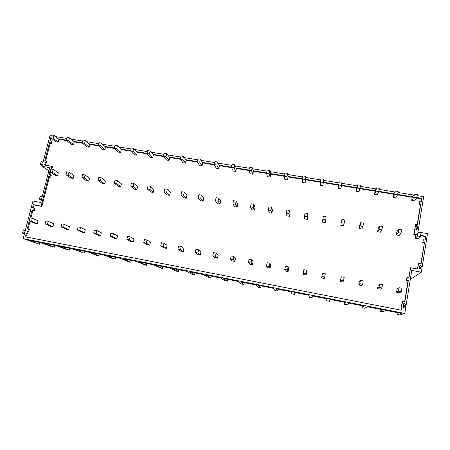 <?xml version="1.0" encoding="UTF-8"?>
<svg xmlns="http://www.w3.org/2000/svg" width="450" height="450" viewBox="0 0 450 450"><rect width="100%" height="100%" fill="white"/><g stroke="black" fill="none" stroke-linecap="round" stroke-linejoin="round"><path stroke-width="0.67" d="M410.31 279.304L421.369 272.199L422.01 268.183L421.312 268.054L420.188 268.965L419.332 268.813L419.94 264.988L420.795 265.14L421.577 266.4L422.269 266.529L419.377 268.521M397.969 312.75L397.699 314.713L399.521 315.073L404.803 313.453L405.906 306.608L405.208 306.473L404.072 307.389L403.211 307.221L403.847 303.334L404.702 303.502L405.484 304.791L406.176 304.926L411.744 270.433L421.369 272.199M406.176 304.926L403.408 306.017M380.239 309.274L379.946 311.22L381.392 311.507L382.832 311.788L386.049 310.41L401.619 313.464L397.699 314.713M362.317 305.758L362.008 307.693L364.247 306.135L348.621 303.069L347.079 304.757L344.25 304.2L345.662 302.484L330.193 299.452L329.462 301.286L326.661 300.735L327.262 298.879L311.951 295.875L312.019 297.855L310.635 297.585L309.246 297.309L309.054 295.307L293.901 292.331L294.744 294.457L291.999 293.918L291.026 291.769L276.024 288.827L277.639 291.094L274.916 290.554L273.184 288.264L258.334 285.351L260.696 287.758L259.346 287.494L258.002 287.229L255.516 284.799L240.817 281.914L243.911 284.456L241.245 283.933L238.028 281.368L223.47 278.516L227.289 281.188L224.646 280.665L220.714 277.971L206.303 275.147L210.825 277.948L208.209 277.431L203.569 274.607L189.298 271.811L194.518 274.736L193.219 274.483L191.919 274.224L186.593 271.277L172.463 268.504L178.357 271.558L175.787 271.052L169.785 267.981L155.79 265.236L162.354 268.408L161.078 268.161L153.135 264.713L139.275 261.996L146.498 265.286L145.232 265.039L136.648 261.478L122.923 258.784L130.787 262.198L128.284 261.703L120.324 258.278L106.729 255.611L115.217 259.132L112.742 258.649L104.153 255.105L90.692 252.461L99.799 256.101L97.341 255.617L88.138 251.961L74.801 249.345L83.295 252.855L72.276 248.85L59.062 246.257L69.367 250.116L66.96 249.638L56.559 245.768L43.476 243.197L54.36 247.162L51.975 246.69L40.995 242.713L28.035 240.171L39.488 244.232L40.095 242.533M344.576 302.276L344.25 304.2M327.004 298.828L326.661 300.735M312.379 295.959L312.019 297.855M295.121 292.573L294.744 294.457M278.027 289.221L277.639 291.094M261.101 285.896L260.696 287.758M244.339 282.606L243.911 284.456M227.728 279.349L227.289 281.188M211.281 276.12L210.825 277.948M194.985 272.925L194.518 274.736M178.841 269.758L178.357 271.558M162.855 266.619L162.354 268.408M147.009 263.514L146.498 265.286M131.31 260.432L130.787 262.198M115.757 257.383L115.217 259.132M100.35 254.357L99.799 256.101M85.078 251.359L84.516 253.091M69.947 248.394L69.367 250.116M54.951 245.453L54.36 247.162M379.946 311.22L383.029 309.819L367.239 306.72L364.871 308.256L362.008 307.693M404.803 313.453L23.181 238.641L39.488 244.232M422.269 266.529L427.5 233.634L417.949 231.981L418.472 228.757L417.786 228.639L416.672 229.539L415.828 229.393L416.43 225.653L417.279 225.799L418.05 227.019L415.873 229.404M417.279 225.799L416.216 226.98M405.208 306.473L403.234 307.226M421.577 266.4L419.484 267.857M420.795 265.14L419.805 265.849M421.312 268.054L420.019 268.937M405.484 304.791L403.481 305.589M404.702 303.502L403.751 303.896M415.89 234.917L413.792 234.551L414.096 234.231L416.199 234.596M420.609 235.361L425.723 236.25L425.385 236.571L420.553 235.727M408.308 280.586L406.192 280.429L408.308 280.586L404.887 301.686L402.306 301.365L400.877 310.157M408.021 280.766L404.64 301.641M406.474 280.243L406.901 277.594L406.192 280.429M422.927 242.331L423.338 239.766L422.927 242.331L424.474 242.601L421.11 263.745L418.539 263.278L417.623 269.021L410.591 267.733L408.932 277.971L406.901 277.594M410.591 267.733L408.684 277.926M418.539 263.278L417.347 268.971M424.474 242.601L420.829 263.689M422.601 242.629L424.142 242.899M425.723 236.25L425.115 240.075L423.338 239.766M424.834 240.024L425.385 236.571M402.576 301.241L401.119 310.207L24.953 236.728L28.749 229.168L29.531 229.472L25.808 236.897M414.096 234.231L415.676 224.488L413.792 234.551M416.796 197.539L421.858 198.371L421.537 198.793L416.61 197.989M412.223 197.269L397.513 194.861M412.509 196.836L397.676 194.411M421.858 198.371L421.279 201.954L419.563 201.667L419.248 202.084L418.905 204.193L420.474 204.452L420.795 204.047L419.22 203.782L418.905 204.193M421.537 198.793L421.037 201.909M419.563 201.667L419.22 203.782M415.676 224.488L417.437 224.792L420.795 204.047M417.189 224.752L420.474 204.452M394.785 194.181L395.331 190.952L398.177 191.419L397.637 194.648L394.785 194.181L393.03 197.353L393.564 194.197L378.619 191.762M375.098 191.183L359.916 188.696M357.188 188.021L357.761 184.832L360.551 185.287L359.983 188.477L357.188 188.021L356.259 191.295L356.816 188.173L341.415 185.664L342.028 182.267L340.853 188.752L338.147 188.308L339.261 181.817L342.028 182.267M338.647 185.209L323.471 182.722M320.355 182.211L305.707 179.809L305.539 176.321L304.937 179.454L305.117 182.863L302.468 182.43L302.231 179.01L302.833 175.882L305.539 176.321M302.248 179.241L288.113 176.929M284.321 176.304L270.697 174.071L269.786 170.499L269.162 173.593L270.09 177.092L267.486 176.664L266.512 173.16L267.137 170.066L269.786 170.499M266.574 173.396L253.446 171.242M249.007 170.516L236.368 168.446L234.748 164.79L234.101 167.85L235.738 171.428L233.19 171.011L231.502 167.422L232.149 164.362L234.748 164.79M231.615 167.664L219.454 165.673M214.391 164.841L202.703 162.928M197.342 162.045L186.114 160.206L183.476 156.431L182.801 159.441L185.456 163.142L182.981 162.737L180.276 159.03L180.951 156.021L183.476 156.431M180.456 159.278L169.684 157.511L166.719 153.703L166.033 156.696L169.014 160.431L166.562 160.031L163.53 156.285L164.222 153.292L166.719 153.703M163.738 156.538L153.405 154.845M147.178 153.821L137.284 152.201M130.781 151.138L121.314 149.586M114.536 148.472L105.497 146.993L101.295 143.038L100.569 145.969L104.799 149.85L102.437 149.462L98.168 145.575L98.888 142.65L101.295 143.038M98.454 145.834L89.826 144.422M82.519 143.224L74.301 141.879M66.741 140.636L58.916 139.354M393.795 193.776L378.754 191.306M375.272 190.738L360.022 188.241M356.94 187.734L341.499 185.209M338.726 184.753L323.505 182.261M320.406 181.755L305.685 179.342M302.276 178.785L288.045 176.451M284.327 175.843L270.579 173.593M266.558 172.929L253.282 170.758M248.963 170.049L236.16 167.951M231.547 167.197L219.201 165.172M214.307 164.374L202.404 162.422M197.229 161.578L185.771 159.699M180.326 158.805L169.296 156.999M163.581 156.066L152.983 154.328M147.004 153.349L136.817 151.684M130.584 150.66L120.808 149.057M114.323 147.999L104.951 146.464M98.218 145.361L89.241 143.888M82.266 142.746L73.676 141.339M66.465 140.158L58.258 138.814M418.05 227.019L418.731 227.138L416.543 229.517M418.731 227.138L423.647 196.695L417.111 195.626M413.719 195.075L397.997 192.504M394.768 191.981L379.08 189.416M376.02 188.921L360.36 186.362M357.463 185.889L341.831 183.336M339.069 182.886L323.623 180.366M320.754 179.899L305.595 177.424M302.631 176.94L287.747 174.51M284.687 174.009L270.079 171.624M266.923 171.107L252.585 168.767M249.339 168.238L235.26 165.938M231.93 165.398L218.109 163.142M214.695 162.579L201.127 160.369M197.623 159.795L184.309 157.624M180.726 157.033L167.659 154.901M163.986 154.305L151.161 152.207M147.414 151.599L134.826 149.541M131.001 148.916L118.648 146.903M114.744 146.261L102.623 144.287M98.646 143.634L86.749 141.694M82.699 141.03L71.027 139.129M66.898 138.454L55.451 136.581M51.255 135.9L49.956 135.686L42.936 162.669L41.186 161.409L40.371 164.52L42.604 163.941L41.996 166.286L49.686 167.619L42.03 197.286L40.258 195.981L39.437 199.153L41.698 198.579L40.697 202.461L32.957 201.037L25.11 231.227L24.486 231.103L23.963 230.001L23.338 229.882L22.5 233.106L24.767 232.543L23.181 238.641M30.071 217.862L32.04 210.274L33.519 210.549L34.127 208.215L32.507 207.911L33.351 204.66L41.096 206.094L48.701 176.58L49.995 176.811L50.58 174.532L49.095 174.274L49.967 170.899L50.355 170.966M51.086 169.076L51.801 166.297L44.263 164.998L46.294 161.257L47.014 161.741L45.163 165.156M50.811 137.593L49.899 140.749L51.277 140.979L50.794 142.858L49.523 142.65L44.758 160.993L46.294 161.257M29.284 220.888L27.214 228.87L28.749 229.168M51.379 138.291L50.709 140.884M51.277 140.979L51.981 141.514L51.497 143.387L50.231 143.179L45.574 161.134M51.801 166.297L52.509 166.77L51.879 169.211M50.462 172.204L49.888 174.414M50.58 174.532L51.289 174.988L50.709 177.255L49.416 177.03L41.839 206.466L34.11 205.037L33.328 208.063M34.127 208.215L34.886 208.575L34.284 210.909L32.805 210.639L30.893 218.019M30.06 221.214L28.035 229.028M33.351 204.66L34.11 205.037M41.096 206.094L41.839 206.466M49.523 142.65L50.231 143.179M50.794 142.858L51.497 143.387M48.701 176.58L49.416 177.03M49.995 176.811L50.709 177.255M49.967 170.899L50.31 171.124M32.04 210.274L32.811 210.634M33.519 210.549L34.284 210.909M22.5 233.106L24.429 233.826M23.119 233.224L24.457 233.724M23.963 230.001L25.29 230.513M24.143 232.419L24.739 232.644M40.371 164.52L42.154 165.679M40.984 164.627L42.221 165.426M41.799 161.511L43.026 162.326M41.991 163.839L42.542 164.194M48.881 170.73L41.996 166.286M39.437 199.153L41.299 200.121M40.061 199.266L41.344 199.935M40.877 196.093L42.159 196.774M41.074 198.467L41.648 198.771M411.699 200.43L412.223 197.252L414.411 194.062L417.285 194.535L416.756 197.781L414.517 200.897L411.699 200.43L413.876 197.308L414.411 194.062M416.756 197.781L413.876 197.308M415.232 238.303L415.755 235.058L418.044 232.672L420.964 233.179L420.429 236.498L418.084 238.804L415.232 238.303L417.51 235.991L418.044 232.672M420.429 236.498L417.51 235.991M396.596 292.241L397.142 288.917L399.06 287.707L401.996 288.264L401.445 291.668L399.465 292.787L396.596 292.241L398.503 291.105L399.06 287.707M401.445 291.668L398.503 291.105M395.331 190.952L393.564 194.197M397.637 194.648L395.82 197.814L393.03 197.353M396.326 234.996L396.861 231.767L398.717 229.326L401.603 229.826L401.057 233.123L399.15 235.485L396.326 234.996L398.171 232.622L398.717 229.326M401.057 233.123L398.171 232.622M377.578 288.613L378.141 285.311L379.614 284.029L382.517 284.574L381.949 287.955L380.419 289.153L377.578 288.613L379.046 287.404L379.614 284.029M381.949 287.955L379.046 287.404M374.552 194.31L375.098 191.171L376.447 187.875L379.266 188.336L378.709 191.542L377.314 194.766L374.552 194.31L375.891 191.081L376.447 187.875M378.709 191.542L375.891 191.081M377.612 231.722L378.163 228.516L379.592 226.013L382.449 226.507L381.892 229.781L380.407 232.206L377.612 231.722L379.035 229.286L379.592 226.013M381.892 229.781L379.035 229.286M358.762 285.024L359.331 281.739L360.371 280.384L363.246 280.929L362.666 284.287L361.569 285.559L358.762 285.024L359.792 283.742L360.371 280.384M362.666 284.287L359.792 283.742M357.761 184.832L356.816 188.173M359.983 188.477L358.988 191.745L356.259 191.295M359.089 228.476L359.651 225.292L360.669 222.727L363.493 223.222L362.925 226.479L361.856 228.96L359.089 228.476L360.096 225.984L360.669 222.727M362.925 226.479L360.096 225.984M340.132 281.475L341.331 276.778L344.177 277.318L343.581 280.659L342.917 282.004L340.132 281.475L341.331 276.778M343.581 280.659L340.74 280.119M341.449 185.439L338.681 184.984M340.853 188.752L341.421 185.648M340.757 225.27L341.938 219.482L344.734 219.971L344.154 223.206L343.496 225.748L340.757 225.27L341.938 219.482M344.154 223.206L341.353 222.722M324.703 277.065L321.885 276.531L321.699 277.959L324.456 278.483L325.305 273.746L324.456 278.483M321.885 276.531L322.493 273.212L325.305 273.746M323.1 182.43L320.361 181.986L320.22 185.355L322.897 185.794L323.691 179.28L322.897 185.794M320.361 181.986L320.957 178.836L323.691 179.28M325.575 219.971L322.808 219.487L322.605 222.092L325.316 222.57L326.171 216.754L325.316 222.57M322.808 219.487L323.404 216.27L326.171 216.754M306.017 273.51L303.233 272.981L303.457 274.483L306.18 275.001L306.787 271.772L306.636 270.214L306.017 273.51L306.18 275.001M303.233 272.981L303.851 269.685L306.636 270.214M304.937 179.454L302.231 179.01M305.117 182.863L305.707 179.792M307.192 216.765L304.447 216.287L304.639 218.953L307.322 219.42L307.918 216.287L307.8 213.57L307.192 216.765L307.322 219.42M304.447 216.287L305.061 213.092L307.8 213.57M287.528 269.994L284.771 269.471L285.396 271.035L288.09 271.553L288.709 268.341L288.157 266.715L287.528 269.994L288.09 271.553M284.771 269.471L285.401 266.192L288.157 266.715M286.959 176.513L284.282 176.074L284.889 179.533L287.516 179.966L288.118 176.912L287.572 173.396L286.959 176.513L287.516 179.966M284.282 176.074L284.895 172.958L287.572 173.396M288.99 213.598L286.279 213.126L286.852 215.837L289.513 216.304L290.115 213.188L289.614 210.414L288.99 213.598L289.513 216.304M286.279 213.126L286.898 209.947L289.614 210.414M269.224 266.512L266.496 265.995L267.514 267.632L270.186 268.138L270.816 264.949L269.871 263.25L269.224 266.512L270.186 268.138M266.496 265.995L267.142 262.738L269.871 263.25M269.162 173.593L266.512 173.16M270.09 177.092L270.697 174.054M270.979 210.459L268.296 209.993L269.246 212.76L271.873 213.216L272.492 210.122L271.609 207.298L270.979 210.459L271.873 213.216M268.296 209.993L268.926 206.831L271.609 207.298M251.117 263.064L248.417 262.553L249.817 264.257L252.461 264.757L253.102 261.585L251.769 259.824L251.117 263.064L252.461 264.757M248.417 262.553L249.069 259.318L251.769 259.824M251.544 170.708L248.917 170.274L250.256 173.824L252.827 174.246L253.451 171.231L252.18 167.631L251.544 170.708L252.827 174.246M248.917 170.274L249.553 167.197L252.18 167.631M253.148 207.349L250.493 206.888L251.809 209.706L254.413 210.161L255.043 207.084L253.789 204.21L253.148 207.349L254.413 210.161M250.493 206.888L251.134 203.749L253.789 204.21M233.19 259.656L230.518 259.149L232.296 260.916L234.917 261.411L235.564 258.261L233.854 256.438L233.19 259.656L234.917 261.411M230.518 259.149L231.182 255.932L233.854 256.438M234.101 167.85L231.502 167.422M235.738 171.428L236.374 168.429M235.496 204.278L232.864 203.816L234.546 206.685L237.127 207.135L237.763 204.075L236.149 201.15L235.496 204.278L237.127 207.135M232.864 203.816L233.522 200.694L236.149 201.15M215.449 256.281L212.799 255.78L214.948 257.608L217.541 258.103L218.199 254.964L216.124 253.08L215.449 256.281L217.541 258.103M212.799 255.78L213.48 252.579L216.124 253.08M216.833 165.021L214.256 164.599L216.292 168.227L218.818 168.643L219.459 165.656L217.491 161.977L216.833 165.021L218.818 168.643M214.256 164.599L214.914 161.556L217.491 161.977M218.025 201.229L215.421 200.779L217.451 203.692L220.005 204.143L220.652 201.094L218.689 198.124L218.025 201.229L220.005 204.143M215.421 200.779L216.084 197.674L218.689 198.124M197.882 252.939L195.266 252.439L197.775 254.334L200.34 254.824L201.009 251.708L198.568 249.756L197.882 252.939L200.34 254.824M195.266 252.439L195.953 249.261L198.568 249.756M199.732 162.219L197.184 161.797L199.558 165.465L202.056 165.881L202.708 162.911L200.396 159.188L199.732 162.219L202.056 165.881M197.184 161.797L197.848 158.777L200.396 159.188M200.728 198.219L198.146 197.769L200.526 200.734L203.057 201.178L203.709 198.146L201.398 195.126L200.728 198.219L203.057 201.178M198.146 197.769L198.821 194.681L201.398 195.126M180.495 249.632L177.902 249.137L180.771 251.089L183.308 251.572L183.988 248.479L181.192 246.471L180.495 249.632L183.308 251.572M177.902 249.137L178.599 245.976L181.192 246.471M182.801 159.441L180.276 159.03M185.456 163.142L186.114 160.189M183.6 195.232L181.041 194.788L183.763 197.797L186.266 198.236L186.936 195.227L184.281 192.161L183.6 195.232L186.266 198.236M181.041 194.788L181.727 191.717L184.281 192.161M163.282 246.358L160.718 245.869L163.929 247.882L166.449 248.361L167.136 245.278L163.991 243.214L163.282 246.358L166.449 248.361M160.718 245.869L161.426 242.724L163.991 243.214M166.033 156.696L163.53 156.285M169.014 160.431L169.684 157.5M166.641 192.279L164.109 191.835L167.164 194.895L169.644 195.328L170.319 192.336L167.333 189.225L166.641 192.279L169.644 195.328M164.109 191.835L164.801 188.786L167.333 189.225M146.244 243.118L143.702 242.634L147.257 244.699L149.749 245.177L150.446 242.111L146.959 239.991L146.244 243.118L149.749 245.177M143.702 242.634L144.422 239.507L146.959 239.991M149.428 153.973L146.953 153.568L150.306 157.348L152.73 157.748L153.411 154.828L150.126 150.998L149.428 153.973L152.73 157.748M146.953 153.568L147.651 150.593L150.126 150.998M149.844 189.349L147.341 188.916L150.722 192.021L153.174 192.448L153.861 189.472L150.547 186.311L149.844 189.349L153.174 192.448M147.341 188.916L148.044 185.878L150.547 186.311M129.375 239.906L126.855 239.428L130.748 241.554L133.211 242.021L133.92 238.978L130.101 236.796L129.375 239.906L133.211 242.021M126.855 239.428L127.586 236.323L130.101 236.796M132.986 151.279L130.534 150.879L134.196 154.693L136.603 155.093L137.289 152.184L133.689 148.32L132.986 151.279L136.603 155.093M130.534 150.879L131.237 147.921L133.689 148.32M133.217 186.452L130.736 186.024L134.438 189.169L136.868 189.596L137.565 186.632L133.931 183.431L133.217 186.452L136.868 189.596M130.736 186.024L131.451 183.004L133.931 183.431M112.669 236.728L110.177 236.256L114.39 238.438L116.837 238.899L117.551 235.873L113.406 233.634L112.669 236.728L116.837 238.899M110.177 236.256L110.914 233.167L113.406 233.634M116.702 148.612L114.272 148.213L118.243 152.066L120.623 152.46L121.32 149.569L117.411 145.665L116.702 148.612L120.623 152.46M114.272 148.213L114.986 145.271L117.411 145.665M116.752 183.583L114.294 183.156L118.311 186.345L120.718 186.767L121.421 183.825L117.472 180.579L116.752 183.583L120.718 186.767M114.294 183.156L115.02 180.157L117.472 180.579M96.131 233.584L93.662 233.111L98.196 235.35L100.614 235.811L101.34 232.796L96.874 230.507L96.131 233.584L100.614 235.811M93.662 233.111L94.41 230.04L96.874 230.507M100.569 145.969L98.168 145.575M104.799 149.85L105.502 146.976M100.446 180.743L98.01 180.321L102.33 183.549L104.721 183.971L105.429 181.041L101.171 177.756L100.446 180.743L104.721 183.971M98.01 180.321L98.741 177.334L101.171 177.756M79.751 230.468L77.31 230.001L82.159 232.29L84.555 232.746L85.286 229.753L80.505 227.407L79.751 230.468L84.555 232.746M77.31 230.001L78.064 226.946L80.505 227.407M84.594 143.353L82.215 142.959L86.777 146.88L89.117 147.263L89.831 144.405L85.326 140.439L84.594 143.353L89.117 147.263M82.215 142.959L82.946 140.051L85.326 140.439M84.296 177.93L81.883 177.508L86.507 180.782L88.869 181.198L89.589 178.284L85.033 174.96L84.296 177.93L88.869 181.198M81.883 177.508L82.626 174.544L85.033 174.96M63.534 227.379L61.116 226.918L66.268 229.258L68.642 229.714L69.384 226.732L64.294 224.342L63.534 227.379L68.642 229.714M61.116 226.918L61.875 223.881L64.294 224.342M68.771 140.76L66.409 140.372L71.269 144.321L73.586 144.703L74.306 141.862L69.508 137.863L68.771 140.76L73.586 144.703M66.409 140.372L67.151 137.475L69.508 137.863M68.299 175.146L65.914 174.729L70.83 178.037L73.17 178.447L73.901 175.551L69.047 172.187L68.299 175.146L73.17 178.447M65.914 174.729L66.662 171.776L69.047 172.187M47.469 224.325L45.073 223.869L50.535 226.26L52.881 226.71L53.634 223.746L48.24 221.304L47.469 224.325L52.881 226.71M45.073 223.869L45.844 220.849L48.24 221.304M53.094 138.189L50.76 137.807L55.896 141.789L58.191 142.166L58.922 139.343L53.843 135.309L53.094 138.189L58.191 142.166M50.76 137.807L51.508 134.927L53.843 135.309M52.459 172.384L50.096 171.973L55.299 175.32L57.623 175.725L58.359 172.845L53.212 169.442L52.459 172.384L57.623 175.725M50.096 171.973L50.85 169.037L53.212 169.442M31.562 221.299L29.188 220.849L34.942 223.29L37.271 223.734L38.031 220.787L32.344 218.295L31.562 221.299L37.271 223.734M29.188 220.849L29.97 217.845L32.344 218.295M405.799 195.739L405.523 196.172M64.851 139.894L65.514 140.439"/></g></svg>
